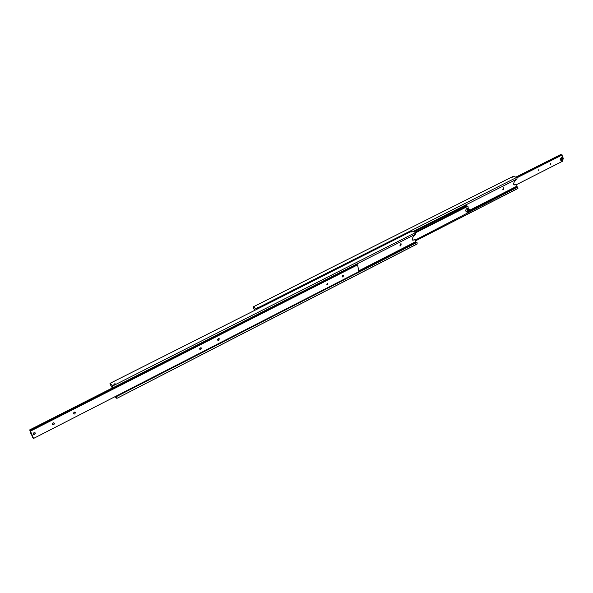 <?xml version="1.0" encoding="UTF-8"?>
<svg xmlns="http://www.w3.org/2000/svg" width="593" height="593" viewBox="0 0 593 593"><rect width="100%" height="100%" fill="white"/><g stroke="black" fill="none" stroke-linecap="round" stroke-linejoin="round"><path stroke-width="0.89" d="M253.893 308.605L255.034 310.213M511.855 177.122L512.797 177.166L511.855 177.122M513.916 184.883L516.043 184.438L514.116 185.001L513.39 183.786L514.687 181.124L515.673 180.628L515.584 179.746M469.463 210.789L516.777 186.654L517.296 187.032M415.404 240.914L517.83 188.515L517.563 186.899L469.019 211.679M257.436 307.196L258.422 307.226L258.133 307.611L257.147 307.582L257.436 307.196M502.834 189.604L503.413 187.833M503.353 187.862L503.835 187.833L503.546 189.782L503.064 189.812L503.353 187.862M517.941 188.389L415.389 240.854M516.777 186.654L516.244 186.491L516.043 184.438M256.183 308.686L516.755 177.381L256.183 308.686L253.181 306.9L513.227 176.343L516.755 177.381M256.332 308.923L256.472 309.487M516.896 177.581L517.037 179.019L413.158 231.485L465.105 205.26L465.609 205.66M253.7 308.701L253.181 306.9M517.8 186.965L415.27 240.076M516.244 186.491L469.545 210.3M561.267 159.45C561.823 157.301 562.52 156.945 563.343 158.39L562.779 160.036L561.267 159.45M563.328 158.242L562.735 157.271L561.022 159.48L561.615 160.51L562.809 160.006M560.874 160.31L560.126 159.243L561.838 157.041L562.587 157.234M561.86 159.687L562.372 159.821L562.913 159.08L562.853 158.183L562.238 158.027L561.756 159.665L562.342 158.049M538.918 169.161L538.696 170.762L538.918 169.161M550.741 163.179L550.519 164.772L550.741 163.179M516.481 177.3L561.304 154.721L561.816 155.069M561.304 154.721L560.681 154.558L515.866 177.122M562.372 157.182L562.097 154.929L516.911 177.707M516.08 184.868L562.661 161.177L562.594 160.236M516.918 177.796L562.208 154.958M562.913 159.08L562.401 158.946M561.756 159.665L562.372 159.821M466.543 211.901L466.328 211.827C465.416 210.856 465.557 209.781 466.735 208.603L468.663 208.81M467.751 211.278L468.322 210.975L468.277 209.722M415.1 232.248L467.084 205.941L467.595 206.334M467.084 205.941L465.876 205.526L413.929 231.781M415.574 232.782L467.966 206.238L415.56 232.693M468.262 208.669L467.966 206.238M468.818 211.145L469.041 210.13L468.514 209.581L467.758 210.041L467.536 211.056L468.07 211.612L468.818 211.145L468.322 210.975M469.041 210.13L468.544 209.959M110.802 385.205L112.277 388M410.408 231.93L411.364 231.974L410.408 231.93M412.632 240.128L415.204 239.631L412.772 240.232L412.076 239.083L413.469 236.222L414.596 235.651L414.463 234.746M112.655 386.858L113.278 387.592L112.729 385.954L415.545 232.575L112.729 385.954M358.795 271.335L416.049 241.988L416.568 242.418M417.257 243.879L116.851 398.377L417.161 243.99L417.035 242.389L116.132 396.569L115.768 396.28M114.293 383.879L115.287 383.871L114.894 384.412L113.9 384.42L114.293 383.879M399.956 245.717L400.757 243.812M400.505 243.893L401.179 243.886L400.831 245.895L400.156 245.902L400.505 243.893M416.049 241.988L415.53 241.781L415.204 239.631M116.851 398.377L114.983 396.687M415.545 232.575L415.775 234.079L113.278 387.592M110.676 385.272L109.979 383.382L112.574 385.687M112.529 386.918L112.129 386.569L112.566 387.852M109.979 383.382L412.002 231.033L415.396 232.36M116.161 396.502L116.88 398.281M417.035 242.389L116.332 396.658M415.53 241.781L358.713 270.882M35.291 433.127C35.046 434.61 34.357 434.958 33.223 434.18C33.467 432.697 34.157 432.341 35.291 433.127M35.172 432.868L34.602 434.543L33.23 434.276M31.051 433.646L30.443 431.949M34.616 434.558L33.238 434.291L33.905 432.742L35.276 433.009L34.616 434.558M218.817 340.441L217.876 340.36L218.335 338.677L219.269 338.766L218.817 340.441M200.849 349.625L199.871 349.522L200.352 347.846L201.323 347.95L200.849 349.625M30.236 430.592L33.549 438.442L358.854 271.653L357.601 264.878L357.03 264.611L354.303 265.99L30.221 430.666L29.724 430.007L356.289 264.27L356.801 264.723M353.302 266.502L354.28 266.042M32.711 437.337L33.549 438.442M74.807 414.04L73.51 413.81L74.14 412.209L75.43 412.431L74.807 414.04M73.413 413.091L74.473 412.091M53.859 424.744L52.51 424.492L53.162 422.905L54.504 423.15L53.859 424.744M52.429 423.773L53.563 422.772M327.514 284.899L326.81 284.877L327.166 283.187L327.862 283.202L327.514 284.899M343.088 276.938L342.42 276.924L342.761 275.234L343.429 275.248L343.088 276.938M32.63 437.382L29.724 430.007M30.636 431.052L357.601 264.878M113.204 387.525L29.65 429.925M199.685 348.714L200.278 347.891M217.683 339.522L218.209 338.751M514.405 184.742L515.058 184.934M467.121 211.316C467.543 209.025 468.322 208.543 469.456 209.87L468.566 212.005L467.121 211.316M469.463 209.752L468.878 208.884L467.855 208.981L466.869 211.36L467.447 212.22L469.122 211.442M469.478 210.441L469.478 209.855M413.447 239.957L414.077 240.209M560.726 160.273L561.615 160.51M469.515 209.789L468.878 208.884M466.328 211.827L467.447 212.22C468.796 212.346 469.486 211.538 469.515 209.796M31.17 433.779L30.621 433.149"/></g></svg>
